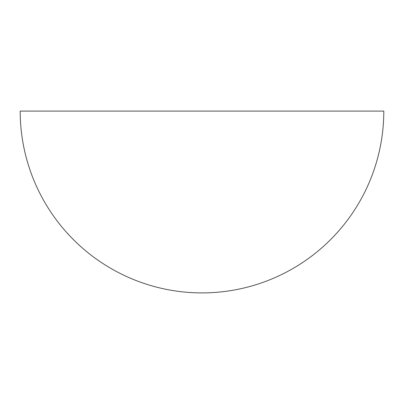 <?xml version="1.0" encoding="UTF-8"?>
<svg xmlns="http://www.w3.org/2000/svg" width="404" height="404" viewBox="0 0 404 404"><rect width="100%" height="100%" fill="white"/><g stroke="black" fill="none" stroke-linecap="round" stroke-linejoin="round"><path stroke-width="0.61" d="M202 111.1L383.8 111.1A181.8 181.8 0 0 1 202 292.9A181.8 181.8 0 0 1 20.2 111.1L202 111.1"/></g></svg>
